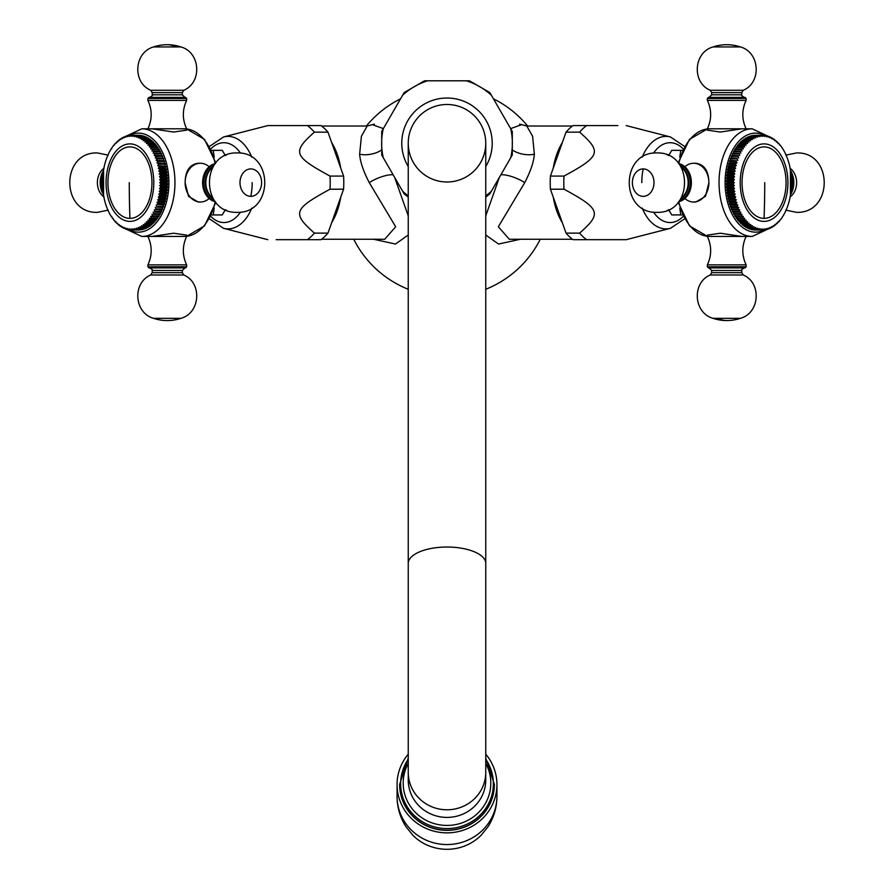 <?xml version="1.0" encoding="UTF-8"?>
<svg xmlns="http://www.w3.org/2000/svg" width="894" height="894" viewBox="0 0 894 894"><rect width="100%" height="100%" fill="white"/><g stroke="black" fill="none" stroke-linecap="round" stroke-linejoin="round"><path stroke-width="1.34" d="M527.65 126.02A104.408 104.408 0 0 0 493.432 98.809M400.568 98.809A104.408 104.408 0 0 0 366.35 126.02M353.733 239.257A104.408 104.408 0 0 0 408.245 289.276M485.755 289.276A104.408 104.408 0 0 0 540.267 239.257M383.37 128.602L372.932 124.892M521.068 124.892L510.63 128.602M519.593 124.132L526.812 126.02L532.612 136.324L534.355 154.226C533.807 161.836 530.6 171.313 524.733 182.633L498.327 226.752L509.301 239.257L572.462 239.257M499.333 177.459L485.755 215.856M485.755 235.01L498.528 244.04L520.397 239.257M373.603 239.257L395.472 244.04L408.245 235.01M408.245 215.856L394.667 177.459M562.348 142.526A56.613 34.855 90 0 0 553.274 168.083M550.425 189.204L566.036 233.122A62.435 38.431 -90 0 0 573.043 239.681L586.609 239.681A62.435 38.431 -90 0 1 579.614 233.122C602.042 213.387 600.422 208.917 564.002 189.204L550.425 189.204A62.435 38.431 -90 0 1 550.425 176.073L566.036 132.156A62.435 38.431 90 0 1 573.043 125.585L586.609 125.585A62.435 38.431 90 0 0 579.614 132.156L566.036 132.156M579.614 233.122L566.036 233.122M564.002 189.204A62.435 38.431 -90 0 1 563.79 182.633A62.435 38.431 90 0 1 564.002 176.073L550.425 176.073M564.002 176.073C600.455 156.338 602.02 151.868 579.614 132.156M586.609 125.585L617.832 125.585M586.609 239.681L626.191 239.681L670.433 228.316L684.581 218.84M669.17 210.582A27.982 17.232 -90 0 1 667.349 210.269M667.349 154.997A27.982 17.232 -90 0 1 669.17 154.684M682.558 150.348L671.729 150.348L668.667 155.59M680.759 150.348L679.786 157.266M668.667 209.688L671.729 214.929L682.558 214.929M679.786 208L680.759 214.929M685.106 198.725A19.377 15.265 90 0 0 693.599 202.01A19.377 15.265 -90 0 0 708.875 182.633C708.663 170.888 704.304 164.44 695.823 163.256L693.599 163.256A19.377 15.265 90 0 0 685.106 166.541M707.366 128.814L742.009 128.814L720.318 132.044L707.366 130.155L707.366 128.814C711.747 119.349 711.747 109.873 707.366 100.396L746.11 100.396C741.729 109.873 741.729 119.349 746.11 128.814M693.599 163.256A19.377 15.265 -90 0 1 708.875 182.633L705.489 196.345L695.823 202.01L693.599 202.01M707.366 235.111L720.318 233.222L742.009 236.452L707.366 236.452L707.366 235.111M754.402 135.318A47.36 29.156 -90 0 1 754.916 135.285L761.71 135.285A47.36 29.156 90 0 0 761.185 135.318L754.324 135.452M752.569 135.53A47.36 29.156 -90 0 1 753.094 135.452L759.878 135.452A47.36 29.156 90 0 0 759.364 135.53L752.446 135.799M750.759 135.922A47.36 29.156 -90 0 1 751.273 135.799L758.056 135.799A47.36 29.156 90 0 0 757.542 135.922L750.591 136.324M748.96 136.514A47.36 29.156 -90 0 1 749.474 136.324L756.257 136.324A47.36 29.156 90 0 0 755.743 136.514L748.77 137.039M747.194 137.274A47.36 29.156 -90 0 1 747.697 137.039L754.48 137.039A47.36 29.156 90 0 0 753.977 137.274L747.194 137.274L746.982 137.933M745.451 138.224A47.36 29.156 -90 0 1 745.942 137.933L752.726 137.933A47.36 29.156 90 0 0 752.245 138.224L745.451 138.224L745.25 139.006M743.752 139.341A47.36 29.156 -90 0 1 744.233 139.006L751.027 139.006A47.36 29.156 90 0 0 750.547 139.341L743.752 139.341L743.562 140.246M742.109 140.626A47.36 29.156 -90 0 1 742.568 140.246L749.362 140.246A47.36 29.156 90 0 0 748.893 140.626L742.109 140.626L741.919 141.654M740.511 142.09A47.36 29.156 -90 0 1 740.958 141.654L747.742 141.654A47.36 29.156 90 0 0 747.295 142.09L740.511 142.09L740.355 143.23M738.969 143.699A47.36 29.156 -90 0 1 739.405 143.23L746.188 143.23A47.36 29.156 90 0 0 745.752 143.699L738.969 143.699L738.846 144.951M737.505 145.476A47.36 29.156 -90 0 1 737.908 144.951L744.702 144.951A47.36 29.156 90 0 0 744.289 145.476L737.505 145.476L737.416 146.828M736.097 147.387A47.36 29.156 -90 0 1 736.488 146.828L743.272 146.828A47.36 29.156 90 0 0 742.88 147.387L736.097 147.387L736.075 148.851M734.779 149.443A47.36 29.156 -90 0 1 735.147 148.851L741.931 148.851A47.36 29.156 90 0 0 741.562 149.443L734.779 149.443L734.801 150.952L733.873 150.997A47.36 29.156 -90 0 0 733.538 151.634L733.616 153.131L732.7 153.276A47.36 29.156 -90 0 0 732.376 153.947L732.521 155.433L731.605 155.668A47.36 29.156 -90 0 0 731.314 156.361L731.515 157.836L730.61 158.16A47.36 29.156 -90 0 0 730.342 158.897L730.61 160.339L729.716 160.752A47.36 29.156 -90 0 0 729.482 161.512L729.795 162.931L728.923 163.434A47.36 29.156 -90 0 0 728.711 164.217L729.079 165.602L728.23 166.195A47.36 29.156 -90 0 0 728.051 166.988L728.476 168.329L727.649 169.022A47.36 29.156 -90 0 0 727.504 169.826L727.973 171.123L727.18 171.894A47.36 29.156 -90 0 0 727.068 172.721L727.582 173.961L726.822 174.811A47.36 29.156 -90 0 0 726.733 175.649L727.303 176.833L726.576 177.761A47.36 29.156 -90 0 0 726.52 178.599L727.135 179.728L726.442 180.722A47.36 29.156 -90 0 0 726.431 181.571L727.079 182.633L726.431 183.695A47.36 29.156 -90 0 0 726.442 184.544L727.135 185.539L726.52 186.667A47.36 29.156 -90 0 0 726.576 187.517L727.303 188.433L726.733 189.629A47.36 29.156 -90 0 0 726.822 190.467L727.582 191.305L727.068 192.556A47.36 29.156 -90 0 0 727.18 193.383L727.973 194.143L727.504 195.44A47.36 29.156 -90 0 0 727.649 196.255L728.476 196.937L728.051 198.278A47.36 29.156 -90 0 0 728.23 199.071L729.079 199.675L728.711 201.061A47.36 29.156 -90 0 0 728.923 201.832L729.795 202.346L729.482 203.754A47.36 29.156 -90 0 0 729.716 204.514L730.61 204.938L730.342 206.38A47.36 29.156 -90 0 0 730.61 207.106L731.515 207.43L731.314 208.905A47.36 29.156 -90 0 0 731.605 209.609L732.521 209.844L732.376 211.33A47.36 29.156 -90 0 0 732.7 212.001L733.616 212.135L733.538 213.632A47.36 29.156 -90 0 0 733.873 214.269L734.801 214.314L734.779 215.823A47.36 29.156 -90 0 0 735.147 216.426L743.272 216.37L742.88 217.879L736.097 217.879L736.075 216.426M737.416 218.438L737.505 219.801A47.36 29.156 -90 0 0 737.908 220.315L744.702 220.315A47.36 29.156 -90 0 1 744.289 219.801L744.613 218.304L736.488 218.438A47.36 29.156 -90 0 1 736.097 217.879M738.846 220.315L738.969 221.567A47.36 29.156 -90 0 0 739.405 222.047L747.507 221.712L747.295 223.187L740.511 223.187L740.355 222.047M741.919 223.612L742.109 224.64A47.36 29.156 -90 0 0 742.568 225.02L749.362 225.02A47.36 29.156 -90 0 1 748.893 224.64L749.049 223.198L740.958 223.612A47.36 29.156 -90 0 1 740.511 223.187M743.562 225.02L743.752 225.936A47.36 29.156 -90 0 0 744.233 226.271L752.29 225.668L752.245 227.054L745.451 227.054L745.25 226.271M746.982 227.333L747.194 227.992A47.36 29.156 -90 0 0 747.697 228.227L754.48 228.227A47.36 29.156 -90 0 1 753.977 227.992L753.977 226.651L752.726 227.333L745.942 227.333A47.36 29.156 -90 0 1 745.451 227.054M748.77 228.227L748.96 228.763A47.36 29.156 -90 0 0 749.474 228.942L756.257 228.942L757.441 228.104L757.542 229.345L750.591 228.942M752.446 229.479L752.569 229.747A47.36 29.156 -90 0 0 753.094 229.825L759.878 229.825A47.36 29.156 -90 0 1 759.364 229.747L759.207 228.551L758.056 229.479L751.273 229.479A47.36 29.156 -90 0 1 750.759 229.345M754.324 229.825L754.402 229.959A47.36 29.156 -90 0 0 754.916 229.982L761.71 229.982L762.783 228.92L763.018 229.982L761.71 229.982A47.36 29.156 -90 0 1 761.185 229.959L754.402 229.959M763.018 135.285L761.71 135.285L762.783 136.346L763.018 135.285A47.36 29.156 90 0 1 763.543 135.318L764.571 136.447L764.851 135.452L763.666 135.452M763.018 229.982A47.36 29.156 -90 0 0 763.543 229.959L764.571 228.83L764.851 229.825A47.36 29.156 -90 0 0 765.365 229.747L766.348 228.551L766.661 229.479A47.36 29.156 -90 0 0 767.186 229.345L768.114 228.104L768.471 228.942A47.36 29.156 -90 0 0 768.974 228.763L769.868 227.467L770.248 228.227A47.36 29.156 -90 0 0 770.751 227.992L771.589 226.651L771.991 227.333A47.36 29.156 -90 0 0 772.483 227.054L773.265 225.668L773.701 226.271A47.36 29.156 -90 0 0 774.182 225.936L774.908 224.517L775.366 225.02A47.36 29.156 -90 0 0 775.836 224.64L776.506 223.198L776.975 223.612A47.36 29.156 -90 0 0 777.434 223.187L778.048 221.712L778.54 222.047A47.36 29.156 -90 0 0 778.965 221.567L780.026 220.315A47.36 29.156 -90 0 0 780.44 219.801L781.445 218.438A47.36 29.156 -90 0 0 781.837 217.879L782.798 216.426A47.36 29.156 -90 0 0 783.166 215.823L784.06 214.269A47.36 29.156 -90 0 0 784.407 213.632L785.245 212.001A47.36 29.156 -90 0 0 785.558 211.33L786.329 209.609A47.36 29.156 -90 0 0 786.619 208.905L787.323 207.106A47.36 29.156 -90 0 0 787.592 206.38L788.217 204.514A47.36 29.156 -90 0 0 788.463 203.754L789.022 201.832A47.36 29.156 -90 0 0 789.223 201.061L789.704 199.071A47.36 29.156 -90 0 0 789.883 198.278L790.285 196.255A47.36 29.156 -90 0 0 790.43 195.44L790.765 193.383A47.36 29.156 -90 0 0 790.877 192.556L791.123 190.467A47.36 29.156 -90 0 0 791.201 189.629L791.369 187.517A47.36 29.156 -90 0 0 791.413 186.667L791.492 184.544A47.36 29.156 -90 0 0 791.514 183.695L791.514 181.571A47.36 29.156 90 0 0 791.492 180.722L791.413 178.599A47.36 29.156 90 0 0 791.369 177.761L791.201 175.649A47.36 29.156 90 0 0 791.123 174.811L790.877 172.721A47.36 29.156 90 0 0 790.765 171.894L790.43 169.826A47.36 29.156 90 0 0 790.285 169.022L789.883 166.988A47.36 29.156 90 0 0 789.704 166.195L789.223 164.217A47.36 29.156 90 0 0 789.022 163.434L788.463 161.512A47.36 29.156 90 0 0 788.217 160.752L787.592 158.897A47.36 29.156 90 0 0 787.323 158.16L786.619 156.361A47.36 29.156 90 0 0 786.329 155.668L785.558 153.947A47.36 29.156 90 0 0 785.245 153.276L784.407 151.634A47.36 29.156 90 0 0 784.06 150.997L783.166 149.443A47.36 29.156 90 0 0 782.798 148.851L781.837 147.387A47.36 29.156 90 0 0 781.445 146.828L780.44 145.476A47.36 29.156 90 0 0 780.026 144.951L778.965 143.699A47.36 29.156 90 0 0 778.54 143.23L778.048 143.554L777.434 142.09A47.36 29.156 90 0 0 776.975 141.654L776.506 142.079L775.836 140.626A47.36 29.156 90 0 0 775.366 140.246L774.908 140.76L774.182 139.341A47.36 29.156 90 0 0 773.701 139.006L773.265 139.598L772.483 138.224A47.36 29.156 90 0 0 771.991 137.933L771.589 138.615L770.751 137.274A47.36 29.156 90 0 0 770.248 137.039L769.868 137.81L768.974 136.514A47.36 29.156 90 0 0 768.471 136.324L768.114 137.173L767.186 135.922A47.36 29.156 90 0 0 766.661 135.799L766.348 136.715L765.365 135.53A47.36 29.156 90 0 0 764.851 135.452M766.661 135.799L765.588 135.799M768.471 136.324L767.488 136.324M770.248 137.039L769.354 137.039M771.991 137.933L771.164 137.933M773.701 139.006L772.941 139.006M775.366 140.246L774.662 140.246M776.975 141.654L776.316 141.654M778.54 143.23L777.914 143.23M780.026 144.951L779.445 144.951M780.026 220.315L779.445 220.315M778.54 222.047L777.914 222.047M776.975 223.612L776.316 223.612M775.366 225.02L774.662 225.02M773.701 226.271L772.941 226.271M771.991 227.333L771.164 227.333M770.248 228.227L769.354 228.227M768.471 228.942L767.488 228.942M766.661 229.479L765.588 229.479M764.851 229.825L763.666 229.825M759.878 229.825L760.995 228.83L761.185 229.959M759.364 229.747L752.569 229.747M756.257 228.942A47.36 29.156 -90 0 1 755.743 228.763L748.96 228.763M754.48 228.227L755.698 227.467L755.743 228.763M753.977 227.992L747.194 227.992M751.027 226.271A47.36 29.156 -90 0 1 750.547 225.936L743.752 225.936M749.362 225.02L750.647 224.517L750.547 225.936M748.893 224.64L742.109 224.64M746.188 222.047A47.36 29.156 -90 0 1 745.752 221.567L738.969 221.567M744.702 220.315L746.032 220.08L745.752 221.567M744.289 219.801L737.505 219.801M743.272 218.438A47.36 29.156 -90 0 1 742.88 217.879M741.931 216.426A47.36 29.156 -90 0 1 741.562 215.823L734.779 215.823M734.801 214.314L742.009 214.314L741.562 215.823M742.009 214.314L733.873 214.269M740.668 214.269A47.36 29.156 -90 0 1 740.321 213.632L733.538 213.632M733.616 212.135L740.824 212.135L740.321 213.632M740.824 212.135L732.7 212.001M739.483 212.001A47.36 29.156 -90 0 1 739.159 211.33L732.376 211.33M732.521 209.844L739.729 209.844L739.159 211.33M739.729 209.844L731.605 209.609M738.388 209.609A47.36 29.156 -90 0 1 738.098 208.905L731.314 208.905M731.515 207.43L738.723 207.43L738.098 208.905M738.723 207.43L730.61 207.106M737.394 207.106A47.36 29.156 -90 0 1 737.137 206.38L730.342 206.38M730.61 204.938L737.807 204.938L737.137 206.38M737.807 204.938L729.716 204.514M736.5 204.514A47.36 29.156 -90 0 1 736.265 203.754L729.482 203.754M729.795 202.346L736.991 202.346L736.265 203.754M736.991 202.346L728.923 201.832M735.706 201.832A47.36 29.156 -90 0 1 735.505 201.061L728.711 201.061M729.079 199.675L736.287 199.675L735.505 201.061M736.287 199.675L728.23 199.071M735.013 199.071A47.36 29.156 -90 0 1 734.846 198.278L728.051 198.278M728.476 196.937L735.684 196.937L734.846 198.278M735.684 196.937L734.432 196.255L727.649 196.255M734.432 196.255A47.36 29.156 -90 0 1 734.287 195.44L727.504 195.44M727.973 194.143L735.181 194.143L734.287 195.44M735.181 194.143L733.963 193.383L727.18 193.383M733.963 193.383A47.36 29.156 -90 0 1 733.851 192.556L727.068 192.556M727.582 191.305L734.79 191.305L733.851 192.556M734.79 191.305L733.605 190.467L726.822 190.467M733.605 190.467A47.36 29.156 -90 0 1 733.527 189.629L726.733 189.629M727.303 188.433L734.51 188.433L733.527 189.629M734.51 188.433L733.359 187.517L726.576 187.517M733.359 187.517A47.36 29.156 -90 0 1 733.315 186.667L726.52 186.667M727.135 185.539L734.343 185.539L733.315 186.667M734.343 185.539L733.225 184.544L726.442 184.544M733.225 184.544A47.36 29.156 -90 0 1 733.214 183.695L726.431 183.695M727.079 182.633L734.287 182.633L733.214 183.695M727.135 179.728L734.343 179.728L733.225 180.722A47.36 29.156 90 0 0 733.214 181.571L726.431 181.571M733.214 181.571L734.287 182.633M733.225 180.722L726.442 180.722M727.303 176.833L734.51 176.833L733.359 177.761A47.36 29.156 90 0 0 733.315 178.599L726.52 178.599M733.315 178.599L734.343 179.728M733.359 177.761L726.576 177.761M727.582 173.961L734.79 173.961L733.605 174.811A47.36 29.156 90 0 0 733.527 175.649L726.733 175.649M733.527 175.649L734.51 176.833M733.605 174.811L726.822 174.811M727.973 171.123L735.181 171.123L733.963 171.894A47.36 29.156 90 0 0 733.851 172.721L727.068 172.721M733.851 172.721L734.79 173.961M733.963 171.894L727.18 171.894M728.476 168.329L735.684 168.329L734.432 169.022A47.36 29.156 90 0 0 734.287 169.826L727.504 169.826M734.287 169.826L735.181 171.123M734.432 169.022L727.649 169.022M729.079 165.602L736.287 165.602L735.013 166.195A47.36 29.156 90 0 0 734.846 166.988L728.051 166.988M734.846 166.988L735.684 168.329M735.013 166.195L728.23 166.195M729.795 162.931L736.991 162.931L735.706 163.434A47.36 29.156 90 0 0 735.505 164.217L728.711 164.217M735.505 164.217L736.287 165.602M735.706 163.434L728.923 163.434M730.61 160.339L736.5 160.752A47.36 29.156 90 0 0 736.265 161.512L729.482 161.512M736.265 161.512L736.991 162.931M736.5 160.752L729.716 160.752M731.515 157.836L737.394 158.16A47.36 29.156 90 0 0 737.137 158.897L730.342 158.897M737.137 158.897L737.807 160.339M737.394 158.16L730.61 158.16M732.521 155.433L738.388 155.668A47.36 29.156 90 0 0 738.098 156.361L731.314 156.361M738.098 156.361L738.723 157.836M738.388 155.668L731.605 155.668M733.616 153.131L739.483 153.276A47.36 29.156 90 0 0 739.159 153.947L732.376 153.947M739.159 153.947L739.729 155.433M739.483 153.276L732.7 153.276M734.801 150.952L740.668 150.997A47.36 29.156 90 0 0 740.321 151.634L733.538 151.634M740.321 151.634L740.824 153.131M740.668 150.997L733.873 150.997M741.562 149.443L742.009 150.952M742.88 147.387L743.272 148.896L741.931 148.851M744.289 145.476L744.613 146.974L743.272 146.828M745.752 143.699L746.032 145.186L744.702 144.951M747.295 142.09L747.507 143.554L746.188 143.23M748.893 140.626L749.049 142.079L747.742 141.654M750.547 139.341L750.647 140.76L749.362 140.246M752.245 138.224L752.29 139.598L751.027 139.006M753.977 137.274L753.977 138.615L752.726 137.933M755.743 136.514L755.698 137.81L754.48 137.039M757.542 135.922L757.441 137.173L756.257 136.324M759.364 135.53L759.207 136.715L758.056 135.799M761.185 135.318L760.995 136.447L759.878 135.452M764.057 146.895A35.738 22.004 -90 0 1 786.061 182.633A35.738 22.004 -90 0 1 764.057 218.371A35.738 22.004 -90 0 1 742.054 182.633A35.738 22.004 -90 0 1 764.057 146.895M790.821 173.47A19.377 15.265 90 0 1 790.821 191.797M678.669 201.731A19.377 15.265 -90 0 0 685.687 197.73A19.377 15.265 -90 0 0 685.687 167.547A19.377 15.265 -90 0 0 678.669 163.535M746.11 236.452C741.729 245.928 741.729 255.393 746.11 264.87L707.366 264.87C711.747 255.393 711.747 245.928 707.366 236.452M707.366 266.803L746.11 266.803L745.037 267.887L708.439 267.887L707.366 266.803L707.366 264.87M744.389 267.887C741.931 269.183 741.07 270.044 741.808 270.469L711.669 270.469L709.087 267.887L737.606 267.887M746.11 98.463L707.366 98.463L708.439 97.39L745.037 97.39L746.11 98.463L746.11 100.396M737.606 97.39L709.087 97.39L711.669 94.809L741.808 94.809C741.07 95.222 741.931 96.083 744.389 97.39M553.274 197.194A56.613 34.855 90 0 0 562.348 222.74M321.538 239.257L384.699 239.257L395.673 226.752L369.267 182.633C363.4 171.313 360.193 161.836 359.645 154.226L361.388 136.324L367.188 126.02L374.407 124.132M340.726 168.083A56.613 34.855 -90 0 0 331.652 142.526M251.784 157.176A46.242 28.474 -90 0 0 223.567 136.961L267.809 125.585L307.391 125.585A62.435 38.431 -90 0 1 314.386 132.156C291.992 152.136 293.422 156.104 329.998 176.073L343.575 176.073A62.435 38.431 90 0 1 343.575 189.204L327.964 233.122A62.435 38.431 90 0 1 320.957 239.681L276.168 239.681M343.575 176.073L327.964 132.156A62.435 38.431 -90 0 0 320.957 125.585L307.391 125.585M314.386 132.156L327.964 132.156M329.998 176.073A62.435 38.431 -90 0 1 330.21 182.633A62.435 38.431 90 0 1 329.998 189.204L343.575 189.204M329.998 189.204C293.388 209.185 292.014 213.152 314.386 233.122A62.435 38.431 90 0 1 307.391 239.681M226.651 210.269A27.982 17.232 90 0 1 224.83 210.582M224.83 154.684A27.982 17.232 90 0 1 226.651 154.997M225.333 155.59L222.271 150.348L211.442 150.348M214.214 157.266L213.241 150.348M225.333 209.688L222.271 214.929L213.241 214.929L214.214 208M211.442 214.929L213.241 214.929M200.401 163.256L198.177 163.256C189.696 164.429 185.337 170.888 185.125 182.633A19.377 15.265 90 0 0 200.401 202.01L198.177 202.01L188.511 196.345L185.125 182.633A19.377 15.265 90 0 1 200.401 163.256A19.377 15.265 -90 0 1 208.894 166.541M186.634 130.155L173.682 132.044L151.991 128.814L186.634 128.814L186.634 130.155M186.634 236.452L151.991 236.452L173.682 233.222L186.634 235.111L186.634 236.452C182.253 245.928 182.253 255.393 186.634 264.87L147.89 264.87C152.271 255.393 152.271 245.928 147.89 236.452M159.713 182.633L160.786 183.695L167.569 183.695L166.921 182.633L159.713 182.633L160.786 181.571A47.36 29.156 -90 0 0 160.775 180.722L167.558 180.722L166.865 179.728L159.657 179.728L160.685 178.599A47.36 29.156 -90 0 0 160.641 177.761L167.424 177.761L166.697 176.833L159.49 176.833L160.473 175.649A47.36 29.156 -90 0 0 160.395 174.811L167.178 174.811L166.418 173.961L159.21 173.961L160.149 172.721A47.36 29.156 -90 0 0 160.037 171.894L166.82 171.894L166.027 171.123L158.819 171.123L159.713 169.826A47.36 29.156 -90 0 0 159.568 169.022L166.351 169.022L165.524 168.329L158.316 168.329L159.154 166.988A47.36 29.156 -90 0 0 158.987 166.195L165.77 166.195L157.713 165.602L158.495 164.217A47.36 29.156 -90 0 0 158.294 163.434L165.077 163.434L157.009 162.931L157.735 161.512A47.36 29.156 -90 0 0 157.5 160.752L164.284 160.752L156.193 160.339L156.863 158.897A47.36 29.156 -90 0 0 156.606 158.16L163.39 158.16L155.277 157.836L155.902 156.361A47.36 29.156 -90 0 0 155.612 155.668L162.395 155.668L154.271 155.433L154.841 153.947A47.36 29.156 -90 0 0 154.517 153.276L161.3 153.276L153.176 153.131L153.679 151.634A47.36 29.156 -90 0 0 153.332 150.997L160.127 150.997L151.991 150.952L152.438 149.443A47.36 29.156 -90 0 0 152.069 148.851L150.728 148.896L151.12 147.387A47.36 29.156 -90 0 0 150.728 146.828L149.387 146.974L149.711 145.476A47.36 29.156 -90 0 0 149.298 144.951L147.968 145.186L148.248 143.699A47.36 29.156 -90 0 0 147.812 143.23L146.493 143.554L146.705 142.09A47.36 29.156 -90 0 0 146.258 141.654L144.951 142.079L145.107 140.626A47.36 29.156 -90 0 0 144.638 140.246L143.353 140.76L143.453 139.341A47.36 29.156 -90 0 0 142.973 139.006L141.71 139.598L141.755 138.224A47.36 29.156 -90 0 0 141.274 137.933L140.023 138.615L140.023 137.274A47.36 29.156 -90 0 0 139.52 137.039L138.302 137.81L138.257 136.514A47.36 29.156 -90 0 0 137.743 136.324L136.559 137.173L136.458 135.922A47.36 29.156 -90 0 0 135.944 135.799L134.793 136.715L134.636 135.53A47.36 29.156 -90 0 0 134.122 135.452L133.005 136.447L132.815 135.318A47.36 29.156 -90 0 0 132.29 135.285L139.084 135.285A47.36 29.156 90 0 1 139.598 135.318L139.676 135.452M139.598 229.959A47.36 29.156 90 0 1 139.084 229.982L132.29 229.982A47.36 29.156 90 0 0 132.815 229.959L139.676 229.825M141.431 229.747A47.36 29.156 90 0 1 140.906 229.825L134.122 229.825A47.36 29.156 90 0 0 134.636 229.747L141.554 229.479M143.241 229.345A47.36 29.156 90 0 1 142.727 229.479L135.944 229.479A47.36 29.156 90 0 0 136.458 229.345L143.409 228.942M145.04 228.763A47.36 29.156 90 0 1 144.526 228.942L137.743 228.942A47.36 29.156 90 0 0 138.257 228.763L145.23 228.227M146.806 227.992A47.36 29.156 90 0 1 146.303 228.227L139.52 228.227A47.36 29.156 90 0 0 140.023 227.992L146.806 227.992L147.018 227.333M148.549 227.054A47.36 29.156 90 0 1 148.058 227.333L141.274 227.333A47.36 29.156 90 0 0 141.755 227.054L148.549 227.054L148.75 226.271M150.248 225.936A47.36 29.156 90 0 1 149.767 226.271L142.973 226.271A47.36 29.156 90 0 0 143.453 225.936L150.248 225.936L150.438 225.02M151.891 224.64A47.36 29.156 90 0 1 151.432 225.02L144.638 225.02A47.36 29.156 90 0 0 145.107 224.64L151.891 224.64L152.081 223.612M153.489 223.187A47.36 29.156 90 0 1 153.042 223.612L146.258 223.612A47.36 29.156 90 0 0 146.705 223.187L153.489 223.187L153.645 222.047M155.031 221.567A47.36 29.156 90 0 1 154.595 222.047L147.812 222.047A47.36 29.156 90 0 0 148.248 221.567L155.031 221.567L155.154 220.315M156.495 219.801A47.36 29.156 90 0 1 156.092 220.315L149.298 220.315A47.36 29.156 90 0 0 149.711 219.801L156.495 219.801L156.584 218.438M157.903 217.879A47.36 29.156 90 0 1 157.512 218.438L150.728 218.438A47.36 29.156 90 0 0 151.12 217.879L157.903 217.879L157.925 216.426M159.221 215.823A47.36 29.156 90 0 1 158.853 216.426L152.069 216.426A47.36 29.156 90 0 0 152.438 215.823L159.221 215.823L159.199 214.314L160.127 214.269A47.36 29.156 90 0 0 160.462 213.632L160.384 212.135L161.3 212.001A47.36 29.156 90 0 0 161.624 211.33L161.479 209.844L162.395 209.609A47.36 29.156 90 0 0 162.686 208.905L162.484 207.43L163.39 207.106A47.36 29.156 90 0 0 163.658 206.38L163.39 204.938L164.284 204.514A47.36 29.156 90 0 0 164.518 203.754L164.205 202.346L165.077 201.832A47.36 29.156 90 0 0 165.289 201.061L164.921 199.675L165.77 199.071A47.36 29.156 90 0 0 165.949 198.278L165.524 196.937L166.351 196.255A47.36 29.156 90 0 0 166.496 195.44L166.027 194.143L166.82 193.383A47.36 29.156 90 0 0 166.932 192.556L166.418 191.305L167.178 190.467A47.36 29.156 90 0 0 167.267 189.629L166.697 188.433L167.424 187.517A47.36 29.156 90 0 0 167.48 186.667L166.865 185.539L167.558 184.544A47.36 29.156 90 0 0 167.569 183.695M166.921 182.633L167.569 181.571A47.36 29.156 90 0 0 167.558 180.722M166.865 179.728L167.48 178.599A47.36 29.156 90 0 0 167.424 177.761M166.697 176.833L167.267 175.649A47.36 29.156 90 0 0 167.178 174.811M166.418 173.961L166.932 172.721A47.36 29.156 90 0 0 166.82 171.894M166.027 171.123L166.496 169.826A47.36 29.156 90 0 0 166.351 169.022M165.524 168.329L165.949 166.988A47.36 29.156 90 0 0 165.77 166.195M164.921 165.602L165.289 164.217A47.36 29.156 90 0 0 165.077 163.434M164.205 162.931L164.518 161.512A47.36 29.156 90 0 0 164.284 160.752M163.39 160.339L163.658 158.897A47.36 29.156 90 0 0 163.39 158.16M162.484 157.836L162.686 156.361A47.36 29.156 90 0 0 162.395 155.668M161.479 155.433L161.624 153.947A47.36 29.156 90 0 0 161.3 153.276M160.384 153.131L160.462 151.634A47.36 29.156 90 0 0 160.127 150.997M159.199 150.952L159.221 149.443A47.36 29.156 90 0 0 158.853 148.851L152.069 148.851M157.925 148.851L157.903 147.387A47.36 29.156 90 0 0 157.512 146.828L150.728 146.828M156.584 146.828L156.495 145.476A47.36 29.156 90 0 0 156.092 144.951L149.298 144.951M155.154 144.951L155.031 143.699A47.36 29.156 90 0 0 154.595 143.23L147.812 143.23M153.645 143.23L153.489 142.09A47.36 29.156 90 0 0 153.042 141.654L146.258 141.654M152.081 141.654L151.891 140.626A47.36 29.156 90 0 0 151.432 140.246L144.638 140.246M150.438 140.246L150.248 139.341A47.36 29.156 90 0 0 149.767 139.006L142.973 139.006M148.75 139.006L148.549 138.224A47.36 29.156 90 0 0 148.058 137.933L141.274 137.933M147.018 137.933L146.806 137.274A47.36 29.156 90 0 0 146.303 137.039L139.52 137.039M145.23 137.039L145.04 136.514A47.36 29.156 90 0 0 144.526 136.324L137.743 136.324M143.409 136.324L143.241 135.922A47.36 29.156 90 0 0 142.727 135.799L135.944 135.799M141.554 135.799L141.431 135.53A47.36 29.156 90 0 0 140.906 135.452L134.122 135.452M132.815 135.318L139.598 135.318M134.636 135.53L141.431 135.53M136.458 135.922L143.241 135.922M138.257 136.514L145.04 136.514M140.023 137.274L146.806 137.274M141.755 138.224L148.549 138.224M143.453 139.341L150.248 139.341M145.107 140.626L151.891 140.626M146.705 142.09L153.489 142.09M148.248 143.699L155.031 143.699M149.711 145.476L156.495 145.476M151.12 147.387L157.903 147.387M152.438 149.443L159.221 149.443M153.332 150.997L151.991 150.952M153.679 151.634L160.462 151.634M154.517 153.276L153.176 153.131M154.841 153.947L161.624 153.947M155.612 155.668L154.271 155.433M155.902 156.361L162.686 156.361M156.606 158.16L155.277 157.836M156.863 158.897L163.658 158.897M157.5 160.752L156.193 160.339M157.735 161.512L164.518 161.512M158.294 163.434L157.009 162.931M158.495 164.217L165.289 164.217M158.987 166.195L157.713 165.602M159.154 166.988L165.949 166.988M159.568 169.022L158.316 168.329M159.713 169.826L166.496 169.826M160.037 171.894L158.819 171.123M160.149 172.721L166.932 172.721M160.395 174.811L159.21 173.961M160.473 175.649L167.267 175.649M160.641 177.761L159.49 176.833M160.685 178.599L167.48 178.599M160.775 180.722L159.657 179.728M160.786 181.571L167.569 181.571M160.786 183.695A47.36 29.156 90 0 1 160.775 184.544L167.558 184.544M166.865 185.539L159.657 185.539L160.775 184.544M159.657 185.539L160.685 186.667L167.48 186.667M160.685 186.667A47.36 29.156 90 0 1 160.641 187.517L167.424 187.517M166.697 188.433L159.49 188.433L160.641 187.517M159.49 188.433L160.473 189.629L167.267 189.629M160.473 189.629A47.36 29.156 90 0 1 160.395 190.467L167.178 190.467M166.418 191.305L159.21 191.305L160.395 190.467M159.21 191.305L160.149 192.556L166.932 192.556M160.149 192.556A47.36 29.156 90 0 1 160.037 193.383L166.82 193.383M166.027 194.143L158.819 194.143L160.037 193.383M158.819 194.143L159.713 195.44L166.496 195.44M159.713 195.44A47.36 29.156 90 0 1 159.568 196.255L166.351 196.255M165.524 196.937L158.316 196.937L159.568 196.255M158.316 196.937L159.154 198.278L165.949 198.278M159.154 198.278A47.36 29.156 90 0 1 158.987 199.071L165.77 199.071M164.921 199.675L157.713 199.675L158.987 199.071M157.713 199.675L158.495 201.061L165.289 201.061M158.495 201.061A47.36 29.156 90 0 1 158.294 201.832L165.077 201.832M164.205 202.346L157.009 202.346L158.294 201.832M157.009 202.346L157.735 203.754L164.518 203.754M157.735 203.754A47.36 29.156 90 0 1 157.5 204.514L164.284 204.514M163.39 204.938L157.5 204.514M156.193 204.938L156.863 206.38L163.658 206.38M156.863 206.38A47.36 29.156 90 0 1 156.606 207.106L163.39 207.106M162.484 207.43L156.606 207.106M155.277 207.43L155.902 208.905L162.686 208.905M155.902 208.905A47.36 29.156 90 0 1 155.612 209.609L162.395 209.609M161.479 209.844L155.612 209.609M154.271 209.844L154.841 211.33L161.624 211.33M154.841 211.33A47.36 29.156 90 0 1 154.517 212.001L161.3 212.001M160.384 212.135L154.517 212.001M153.176 212.135L153.679 213.632L160.462 213.632M153.679 213.632A47.36 29.156 90 0 1 153.332 214.269L160.127 214.269M159.199 214.314L153.332 214.269M152.438 215.823L151.991 214.314M151.12 217.879L150.728 216.37L152.069 216.426M149.711 219.801L149.387 218.304L150.728 218.438M148.248 221.567L147.968 220.08L149.298 220.315M146.705 223.187L146.493 221.712L147.812 222.047M145.107 224.64L144.951 223.198L146.258 223.612M143.453 225.936L143.353 224.517L144.638 225.02M141.755 227.054L141.71 225.668L142.973 226.271M140.023 227.992L140.023 226.651L141.274 227.333M138.257 228.763L138.302 227.467L139.52 228.227M136.458 229.345L136.559 228.104L137.743 228.942M134.636 229.747L134.793 228.551L135.944 229.479M132.815 229.959L133.005 228.83L134.122 229.825M131.217 228.92L132.29 229.982L130.982 229.982L131.217 228.92M130.982 229.982A47.36 29.156 90 0 1 130.457 229.959L129.429 228.83L129.149 229.825L130.334 229.825M129.149 229.825A47.36 29.156 90 0 1 128.635 229.747L127.652 228.551L127.339 229.479L128.412 229.479M127.339 229.479A47.36 29.156 90 0 1 126.814 229.345L125.886 228.104L125.529 228.942L126.512 228.942M125.529 228.942A47.36 29.156 90 0 1 125.026 228.763L124.132 227.467L123.752 228.227L124.646 228.227M123.752 228.227A47.36 29.156 90 0 1 123.249 227.992L122.411 226.651L122.009 227.333L122.836 227.333M122.009 227.333A47.36 29.156 90 0 1 121.517 227.054L120.735 225.668L120.299 226.271L121.059 226.271M120.299 226.271A47.36 29.156 90 0 1 119.818 225.936L119.092 224.517L118.634 225.02L119.338 225.02M118.634 225.02A47.36 29.156 90 0 1 118.164 224.64L117.494 223.198L117.025 223.612L117.684 223.612M117.025 223.612A47.36 29.156 90 0 1 116.566 223.187L115.952 221.712L115.46 222.047L116.086 222.047M115.46 222.047A47.36 29.156 90 0 1 115.035 221.567L114.555 220.315M113.974 220.315A47.36 29.156 90 0 1 113.56 219.801L113.102 218.438M112.555 218.438A47.36 29.156 90 0 1 112.163 217.879L111.728 216.426M111.202 216.426A47.36 29.156 90 0 1 110.834 215.823L109.94 214.269A47.36 29.156 90 0 1 109.593 213.632L108.755 212.001A47.36 29.156 90 0 1 108.442 211.33L107.671 209.609A47.36 29.156 90 0 1 107.381 208.905L106.677 207.106A47.36 29.156 90 0 1 106.408 206.38L105.783 204.514A47.36 29.156 90 0 1 105.537 203.754L104.978 201.832A47.36 29.156 90 0 1 104.777 201.061L104.296 199.071A47.36 29.156 90 0 1 104.117 198.278L103.715 196.255A47.36 29.156 90 0 1 103.57 195.44L103.235 193.383A47.36 29.156 90 0 1 103.123 192.556L102.877 190.467A47.36 29.156 90 0 1 102.799 189.629L102.631 187.517A47.36 29.156 90 0 1 102.586 186.667L102.508 184.544A47.36 29.156 90 0 1 102.486 183.695L102.486 181.571A47.36 29.156 -90 0 1 102.508 180.722L102.586 178.599A47.36 29.156 -90 0 1 102.631 177.761L102.799 175.649A47.36 29.156 -90 0 1 102.877 174.811L103.123 172.721A47.36 29.156 -90 0 1 103.235 171.894L103.57 169.826A47.36 29.156 -90 0 1 103.715 169.022L104.117 166.988A47.36 29.156 -90 0 1 104.296 166.195L104.777 164.217A47.36 29.156 -90 0 1 104.978 163.434L105.537 161.512A47.36 29.156 -90 0 1 105.783 160.752L106.408 158.897A47.36 29.156 -90 0 1 106.677 158.16L107.381 156.361A47.36 29.156 -90 0 1 107.671 155.668L108.442 153.947A47.36 29.156 -90 0 1 108.755 153.276L109.593 151.634A47.36 29.156 -90 0 1 109.94 150.997L110.834 149.443A47.36 29.156 -90 0 1 111.202 148.851L111.728 148.851M130.982 135.285L132.29 135.285L131.217 136.346L130.982 135.285A47.36 29.156 -90 0 0 130.457 135.318L129.429 136.447L129.149 135.452A47.36 29.156 -90 0 0 128.635 135.53L127.652 136.715L127.339 135.799A47.36 29.156 -90 0 0 126.814 135.922L125.886 137.173L125.529 136.324A47.36 29.156 -90 0 0 125.026 136.514L124.132 137.81L123.752 137.039A47.36 29.156 -90 0 0 123.249 137.274L122.411 138.615L122.009 137.933A47.36 29.156 -90 0 0 121.517 138.224L120.735 139.598L120.299 139.006A47.36 29.156 -90 0 0 119.818 139.341L119.092 140.76L118.634 140.246A47.36 29.156 -90 0 0 118.164 140.626L117.494 142.079L117.025 141.654A47.36 29.156 -90 0 0 116.566 142.09L115.952 143.554L115.46 143.23A47.36 29.156 -90 0 0 115.035 143.699L113.974 144.951A47.36 29.156 -90 0 0 113.56 145.476L112.555 146.828A47.36 29.156 -90 0 0 112.163 147.387L111.202 148.851M113.974 144.951L114.555 144.951M115.46 143.23L116.086 143.23M117.025 141.654L117.684 141.654M118.634 140.246L119.338 140.246M120.299 139.006L121.059 139.006M122.009 137.933L122.836 137.933M123.752 137.039L124.646 137.039M125.529 136.324L126.512 136.324M127.339 135.799L128.412 135.799M129.149 135.452L130.334 135.452M129.943 146.895A35.738 22.004 90 0 1 151.946 182.633A35.738 22.004 90 0 1 129.943 218.371A35.738 22.004 90 0 1 107.939 182.633A35.738 22.004 90 0 1 129.943 146.895M208.894 198.725A19.377 15.265 -90 0 1 200.401 202.01M215.331 163.535A19.377 15.265 90 0 0 208.313 167.547A19.377 15.265 90 0 0 208.313 197.73A19.377 15.265 90 0 0 215.331 201.731M103.179 191.797A19.377 15.265 -90 0 1 103.179 173.47M147.89 266.803L186.634 266.803L185.561 267.887L148.963 267.887L147.89 266.803L147.89 264.87M156.394 267.887L184.913 267.887L182.331 270.469L152.192 270.469C152.93 270.044 152.069 269.183 149.611 267.887M147.89 128.814C152.271 119.349 152.271 109.873 147.89 100.396L186.634 100.396C182.253 109.873 182.253 119.349 186.634 128.814M186.634 98.463L147.89 98.463L148.963 97.39L185.561 97.39L186.634 98.463L186.634 100.396M149.611 97.39C152.069 96.083 152.93 95.222 152.192 94.809L182.331 94.809L184.913 97.39L156.394 97.39M314.386 233.122L327.964 233.122M331.652 222.74A56.613 34.855 -90 0 0 340.726 197.194M381.894 155.344L403.965 193.562M403.965 92.909L381.894 131.139M469.071 80.806L424.929 80.806M512.106 131.139L490.035 92.909M490.035 193.562L512.106 155.344M408.245 166.53A45.203 45.203 0 0 1 447 98.027A45.203 45.203 0 0 1 485.755 166.53M447 181.985A38.755 38.755 0 0 0 485.755 143.241A38.755 38.755 0 0 0 447 104.486A38.755 38.755 0 0 0 408.245 143.241A38.755 38.755 0 0 0 447 181.985M447 104.486A38.755 38.755 0 0 0 408.245 143.241A38.755 38.755 0 0 1 447 104.486A38.755 38.755 0 0 1 485.755 143.241A38.755 38.755 0 0 0 447 104.486M399.64 784.519A47.36 45.75 0 0 0 399.64 784.608A47.36 45.75 0 0 0 447 830.358A47.36 45.75 0 0 0 494.36 784.608A47.36 45.75 0 0 0 494.36 784.519M408.245 754.178A49.941 48.242 0 0 0 397.059 784.608A49.941 48.242 0 0 0 447 832.85A49.941 48.242 180 0 0 496.941 784.608L496.941 796.308A49.941 48.242 180 0 1 447 844.551A49.941 48.242 0 0 1 397.059 796.308L397.059 784.608M485.755 754.178A49.941 48.242 180 0 1 496.941 784.608M496.941 796.308C496.919 807.271 493.935 817.44 487.968 826.805L481.061 835.342A47.36 45.75 180 0 1 447 849.3A47.36 45.75 0 0 1 412.939 835.342L405.91 826.615C400.02 817.295 397.081 807.193 397.059 796.308M512.966 150.348A17.221 8.851 -170.6 0 0 534.355 154.226M500.886 174.777A17.221 4.872 -157.8 0 1 524.733 182.633M642.216 208.09A46.242 28.474 90 0 0 670.433 228.316M653.525 212.135A39.917 24.574 90 0 0 683.239 216.337M683.239 148.929A39.917 24.574 90 0 0 653.525 153.131M684.581 146.437L670.433 136.961A46.242 28.474 90 0 0 642.216 157.176M678.155 162.909L689.497 139.363L707.366 128.948A53.819 33.134 90 0 0 678.792 163.557M771.701 137.933L752.189 128.814A53.819 33.134 90 0 0 719.044 182.633A53.819 33.134 90 0 0 752.189 236.452L742.009 236.452M678.792 201.709A53.819 33.134 90 0 0 707.366 236.307L689.497 225.903L678.155 202.368M764.806 135.452A49.516 30.485 90 0 0 725.09 182.633A49.516 30.485 90 0 0 764.806 229.825M787.916 182.633A38.755 23.859 90 0 0 764.057 143.889A38.755 23.859 90 0 0 740.198 182.633A38.755 23.859 -90 0 0 764.057 221.388A38.755 23.859 -90 0 0 787.916 182.633M764.057 218.371A741.942 584.665 -90 0 0 764.739 182.633M790.419 170.43A19.377 15.265 90 0 1 790.419 194.836M789.883 168.173A16.517 13.019 90 0 1 796.621 182.633A16.517 13.019 90 0 1 789.883 197.105M679.015 201.295A19.377 15.265 -90 0 0 690.179 182.633A19.377 15.265 -90 0 0 679.015 163.971M680.558 199.094A18.293 14.416 -90 0 0 688.671 182.633A18.293 14.416 -90 0 0 680.558 166.172M681.295 197.865A17.657 13.913 -90 0 0 681.295 167.413M643.199 168.91A13.723 10.817 -90 0 1 654.006 182.633A13.723 10.817 -90 0 1 643.199 196.356A13.723 10.817 90 0 1 632.382 182.633A13.723 10.817 90 0 1 643.199 168.91A43.057 26.507 90 0 0 641.814 182.633M717.457 272.67L711.669 272.67L710.216 274.994L743.26 274.994L741.808 272.67L717.457 272.67M710.216 274.994C691.598 282.828 693.554 312.956 713.021 318.331L718.295 318.331A43.057 26.507 90 0 0 726.733 320.566A43.057 43.057 0 0 0 740.456 318.331L718.295 318.331M711.669 92.607L741.808 92.607L743.26 90.283L710.216 90.283L711.669 92.607L711.669 94.809M743.26 90.283C761.867 82.449 759.922 52.321 740.456 46.946L713.021 46.946C693.554 52.321 691.598 82.449 710.216 90.283M393.114 174.777A17.221 4.872 -22.2 0 0 369.267 182.633M381.034 150.348A17.221 8.851 -9.4 0 1 359.645 154.226M209.419 218.84L223.567 228.316A46.242 28.474 -90 0 0 251.784 208.09M210.76 216.337A39.917 24.574 -90 0 0 240.475 212.135M240.475 153.131A39.917 24.574 -90 0 0 210.76 148.929M215.208 163.557A53.819 33.134 -90 0 0 186.634 128.959L204.502 139.363L215.845 162.909M122.299 227.333L141.811 236.452A53.819 33.134 -90 0 0 174.956 182.633A53.819 33.134 -90 0 0 141.811 128.814L151.991 128.814M215.845 202.368L204.502 225.903L186.634 236.318A53.819 33.134 -90 0 0 215.208 201.709M129.194 229.825A49.516 30.485 -90 0 0 168.91 182.633A49.516 30.485 -90 0 0 129.194 135.452M153.802 182.633A38.755 23.859 -90 0 0 129.943 143.889A38.755 23.859 -90 0 0 106.084 182.633A38.755 23.859 90 0 0 129.943 221.388A38.755 23.859 90 0 0 153.802 182.633M129.943 218.371A741.942 584.665 -90 0 1 129.261 182.633M213.442 166.172A18.293 14.416 90 0 0 205.329 182.633A18.293 14.416 90 0 0 213.442 199.094M212.705 167.413A17.657 13.913 90 0 0 212.705 197.865M214.985 163.971A19.377 15.265 90 0 0 203.821 182.633A19.377 15.265 90 0 0 214.985 201.295M250.801 196.356A13.723 10.817 90 0 1 239.994 182.633A13.723 10.817 90 0 1 250.801 168.91A13.723 10.817 -90 0 1 261.618 182.633A13.723 10.817 -90 0 1 250.801 196.356A43.057 26.507 -90 0 0 252.186 182.633M103.581 194.836A19.377 15.265 -90 0 1 103.581 170.43M104.117 197.105A16.517 13.019 -90 0 1 97.379 182.633A16.517 13.019 -90 0 1 104.117 168.173M182.331 272.67L152.192 272.67L150.74 274.994L183.784 274.994L182.331 272.67L182.331 270.469M150.74 274.994C132.133 282.828 134.078 312.956 153.544 318.331L180.979 318.331C200.446 312.956 202.402 282.828 183.784 274.994M176.543 92.607L182.331 92.607L183.784 90.283L150.74 90.283L152.192 92.607L176.543 92.607M183.784 90.283C202.402 82.449 200.446 52.321 180.979 46.946L175.705 46.946A43.057 26.507 -90 0 0 167.267 44.7A43.057 43.057 0 0 0 153.544 46.946L175.705 46.946M383.258 128.781A65.363 65.363 0 0 0 383.258 157.702M427.656 80.806A65.363 65.363 0 0 0 402.613 95.267M491.387 95.267A65.363 65.363 0 0 0 466.344 80.806M510.742 157.702A65.363 65.363 0 0 0 510.742 128.781M402.613 191.215A65.363 65.363 0 0 0 408.245 195.875M485.755 195.875A65.363 65.363 0 0 0 491.387 191.215M408.245 563.388L408.245 772.349A38.755 37.425 180 0 0 447 809.785A38.755 37.425 180 0 0 485.755 772.349L485.755 563.388A38.755 16.371 180 0 0 447 547.027A38.755 16.371 180 0 0 408.245 563.388L408.245 143.241M485.755 772.349L485.755 779.981A38.755 37.425 180 0 1 447 817.407A38.755 37.425 180 0 1 408.245 779.981L408.245 772.349M485.755 763.42A43.795 42.297 180 0 1 447 825.43A43.795 42.297 180 0 1 408.245 763.42M408.245 759.218A46.354 44.767 0 0 0 406.211 805.058A46.354 44.767 0 0 0 447 828.559A46.354 44.767 0 0 0 487.789 805.058A46.354 44.767 0 0 0 485.755 759.218M408.245 758.056L399.64 784.418A47.36 45.75 0 0 0 447 830.168A47.36 45.75 0 0 0 494.36 784.418L485.755 758.056M526.812 126.02L572.462 126.02M670.433 136.961L626.191 125.585M752.189 128.814L742.009 128.814M752.189 236.452L771.701 227.333M790.43 170.162L790.43 195.104M785.781 210.124L796.588 212.347C833.42 213.554 833.42 151.723 796.588 152.93L785.781 155.143M685.262 198.725L684.323 198.792M685.262 166.552L684.323 166.485M656.889 212.347C620.056 213.554 620.056 151.723 656.889 152.93C693.733 151.723 693.733 213.554 656.889 212.347M746.11 266.803L746.11 264.87M711.669 270.469L711.669 272.67M741.808 270.469L741.808 272.67M740.456 318.331C759.922 312.956 761.867 282.828 743.26 274.994M713.021 318.331A43.057 43.057 0 0 0 726.733 320.566M707.366 98.463L707.366 100.396M741.808 94.809L741.808 92.607M740.456 46.946A43.057 43.057 0 0 0 713.021 46.946M321.538 126.02L367.188 126.02M223.567 228.316L267.809 239.681M223.567 136.961L209.419 146.437M141.811 236.452L151.991 236.452M141.811 128.814L122.299 137.933M208.738 166.552L209.677 166.485M209.677 198.792L208.738 198.725M237.111 152.93C273.944 151.723 273.944 213.554 237.111 212.347C200.267 213.554 200.267 151.723 237.111 152.93M103.57 195.104L103.57 170.162M108.219 155.143L97.412 152.93C60.58 151.723 60.58 213.554 97.412 212.347L108.219 210.124M186.634 266.803L186.634 264.87M152.192 270.469L152.192 272.67M153.544 318.331A43.057 43.057 0 0 0 180.979 318.331M147.89 98.463L147.89 100.396M182.331 94.809L182.331 92.607M152.192 94.809L152.192 92.607M153.544 46.946C134.078 52.321 132.133 82.449 150.74 90.283M180.979 46.946A43.057 43.057 0 0 0 167.267 44.7M381.704 154.997L381.704 131.485M424.527 80.806L404.166 92.563M469.473 80.806L489.834 92.563M512.296 154.997L512.296 131.485M485.755 563.388L485.755 143.241M489.834 193.909L485.755 197.105M408.245 197.105L404.166 193.909"/></g></svg>
